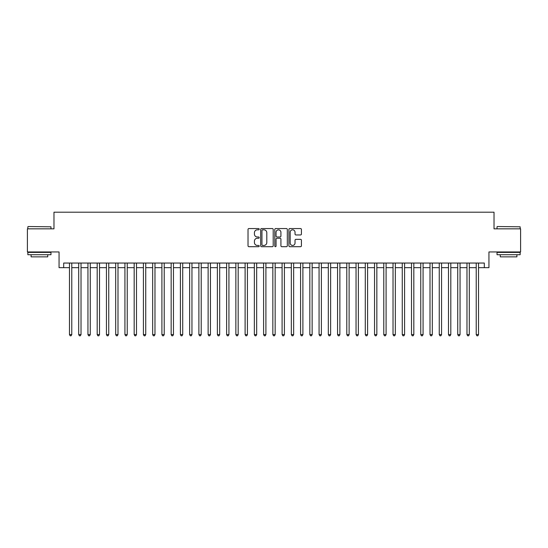 <?xml version="1.0" encoding="UTF-8"?>
<svg xmlns="http://www.w3.org/2000/svg" width="548" height="548" viewBox="0 0 548 548"><rect width="100%" height="100%" fill="white"/><g stroke="black" fill="none" stroke-linecap="round" stroke-linejoin="round"><path stroke-width="0.82" d="M259.211 229.18A0.637 0.637 0 0 0 258.574 228.55L248.936 228.55A0.904 0.904 0 0 0 248.025 229.454L248.025 245.792A0.904 0.904 0 0 0 248.936 246.696L258.574 246.696A0.637 0.637 0 0 0 259.211 246.059A0.637 0.637 0 0 0 258.574 245.429L257.327 245.429A2.904 2.904 0 0 1 254.423 242.524L254.423 241.161A2.904 2.904 0 0 1 257.327 238.257L258.574 238.257A0.637 0.637 0 0 0 259.211 237.62A0.637 0.637 0 0 0 258.574 236.989L257.327 236.989A2.904 2.904 0 0 1 254.423 234.085L254.423 232.722A2.904 2.904 0 0 1 257.327 229.818L258.574 229.818A0.637 0.637 0 0 0 259.211 229.18M300.516 234.948A0.904 0.904 0 0 0 301.427 234.037L301.427 229.454A0.904 0.904 0 0 0 300.516 228.55L289.81 228.55A0.904 0.904 0 0 0 288.906 229.454L288.906 245.792A0.904 0.904 0 0 0 289.81 246.696L300.516 246.696A0.904 0.904 0 0 0 301.427 245.792L301.427 240.257A0.904 0.904 0 0 0 300.516 239.346L295.934 239.346A0.904 0.904 0 0 0 295.03 240.257L295.03 242.997A2.425 2.425 0 0 1 292.605 245.429A2.425 2.425 0 0 1 290.173 242.997L290.173 232.249A2.425 2.425 0 0 1 292.605 229.818A2.425 2.425 0 0 1 295.03 232.249L295.03 234.037A0.904 0.904 0 0 0 295.934 234.948L300.516 234.948M63.684 267.671L63.684 263.047L484.316 263.047L484.316 267.671L488.939 267.671L488.939 251.95L520.6 251.95L520.6 228.838L494.022 228.838L494.022 212.199L53.978 212.199L53.978 228.838L27.4 228.838L27.4 251.95L59.061 251.95L59.061 267.671L69.466 267.671M273.205 229.454A0.904 0.904 0 0 0 272.301 228.55L261.588 228.55A0.904 0.904 0 0 0 260.684 229.454L260.684 245.792A0.904 0.904 0 0 0 261.588 246.696L272.301 246.696A0.904 0.904 0 0 0 273.205 245.792L273.205 229.454M275.699 228.55L286.412 228.55A0.904 0.904 0 0 1 287.316 229.454L287.316 245.792A0.904 0.904 0 0 1 286.412 246.696L281.83 246.696A0.904 0.904 0 0 1 280.919 245.792L280.919 239.168A0.904 0.904 0 0 0 280.014 238.257L276.973 238.257A0.904 0.904 0 0 0 276.062 239.168L276.062 246.059A0.637 0.637 0 0 1 275.432 246.696A0.637 0.637 0 0 1 274.795 246.059L274.795 229.454A0.904 0.904 0 0 1 275.699 228.55M71.774 267.671L78.707 267.671M81.022 267.671L87.954 267.671M90.262 267.671L97.195 267.671M99.51 267.671L106.442 267.671M108.751 267.671L115.683 267.671M117.998 267.671L124.93 267.671M127.239 267.671L134.178 267.671M136.486 267.671L143.418 267.671M145.734 267.671L152.666 267.671M154.974 267.671L161.907 267.671M164.222 267.671L171.154 267.671M173.463 267.671L180.402 267.671M182.71 267.671L189.642 267.671M191.951 267.671L198.89 267.671M201.198 267.671L208.13 267.671M210.446 267.671L217.378 267.671M219.686 267.671L226.619 267.671M228.934 267.671L235.866 267.671M238.175 267.671L245.114 267.671M247.422 267.671L254.354 267.671M256.67 267.671L263.602 267.671M265.91 267.671L272.842 267.671M275.158 267.671L282.09 267.671M284.398 267.671L291.331 267.671M293.646 267.671L300.578 267.671M302.886 267.671L309.826 267.671M312.134 267.671L319.066 267.671M321.381 267.671L328.314 267.671M330.622 267.671L337.554 267.671M339.87 267.671L346.802 267.671M349.11 267.671L356.049 267.671M358.358 267.671L365.29 267.671M367.598 267.671L374.537 267.671M376.846 267.671L383.778 267.671M386.093 267.671L393.026 267.671M395.334 267.671L402.266 267.671M404.582 267.671L411.514 267.671M413.822 267.671L420.761 267.671M423.07 267.671L430.002 267.671M432.317 267.671L439.249 267.671M441.558 267.671L448.49 267.671M450.805 267.671L457.738 267.671M460.046 267.671L466.978 267.671M469.294 267.671L476.226 267.671M478.534 267.671L484.316 267.671M262.588 229.818A0.637 0.637 0 0 0 261.951 230.455L261.951 244.792A0.637 0.637 0 0 0 262.588 245.429L263.903 245.429A2.904 2.904 0 0 0 266.808 242.524L266.808 232.722A2.904 2.904 0 0 0 263.903 229.818L262.588 229.818M280.919 232.29A2.425 2.425 0 0 0 278.494 229.865A2.425 2.425 0 0 0 276.062 232.29L276.062 236.078A0.904 0.904 0 0 0 276.973 236.989L280.014 236.989A0.904 0.904 0 0 0 280.919 236.078L280.919 232.29M71.774 263.047L71.774 334.595L69.466 334.595L69.466 263.047M71.774 334.595L71.082 335.801L70.158 335.801L69.466 334.595M28.14 226.53L50.971 226.804L28.14 226.53M39.415 254.724L27.859 254.724L27.859 252.416L50.971 252.416L50.971 254.724L39.415 254.724M47.738 254.724L47.738 256.854L31.099 256.854L31.099 254.724M497.303 226.53L520.141 226.804L497.303 226.53M508.585 254.724L497.029 254.724L497.029 252.416L520.141 252.416L520.141 254.724L508.585 254.724M516.901 254.724L516.901 256.854L500.262 256.854L500.262 254.724M81.022 263.047L81.022 334.595L78.707 334.595L78.707 263.047M81.022 334.595L80.323 335.801L79.398 335.801L78.707 334.595M90.262 263.047L90.262 334.595L87.954 334.595L87.954 263.047M90.262 334.595L89.571 335.801L88.646 335.801L87.954 334.595M99.51 263.047L99.51 334.595L97.195 334.595L97.195 263.047M99.51 334.595L98.811 335.801L97.893 335.801L97.195 334.595M108.751 263.047L108.751 334.595L106.442 334.595L106.442 263.047M108.751 334.595L108.059 335.801L107.134 335.801L106.442 334.595M117.998 263.047L117.998 334.595L115.683 334.595L115.683 263.047M117.998 334.595L117.306 335.801L116.382 335.801L115.683 334.595M127.239 263.047L127.239 334.595L124.93 334.595L124.93 263.047M127.239 334.595L126.547 335.801L125.622 335.801L124.93 334.595M136.486 263.047L136.486 334.595L134.178 334.595L134.178 263.047M136.486 334.595L135.794 335.801L134.87 335.801L134.178 334.595M145.734 263.047L145.734 334.595L143.418 334.595L143.418 263.047M145.734 334.595L145.035 335.801L144.11 335.801L143.418 334.595M154.974 263.047L154.974 334.595L152.666 334.595L152.666 263.047M154.974 334.595L154.283 335.801L153.358 335.801L152.666 334.595M164.222 263.047L164.222 334.595L161.907 334.595L161.907 263.047M164.222 334.595L163.53 335.801L162.605 335.801L161.907 334.595M173.463 263.047L173.463 334.595L171.154 334.595L171.154 263.047M173.463 334.595L172.771 335.801L171.846 335.801L171.154 334.595M182.71 263.047L182.71 334.595L180.402 334.595L180.402 263.047M182.71 334.595L182.018 335.801L181.093 335.801L180.402 334.595M191.951 263.047L191.951 334.595L189.642 334.595L189.642 263.047M191.951 334.595L191.259 335.801L190.334 335.801L189.642 334.595M201.198 263.047L201.198 334.595L198.89 334.595L198.89 263.047M201.198 334.595L200.506 335.801L199.582 335.801L198.89 334.595M210.446 263.047L210.446 334.595L208.13 334.595L208.13 263.047M210.446 334.595L209.747 335.801L208.822 335.801L208.13 334.595M219.686 263.047L219.686 334.595L217.378 334.595L217.378 263.047M219.686 334.595L218.995 335.801L218.07 335.801L217.378 334.595M228.934 263.047L228.934 334.595L226.619 334.595L226.619 263.047M228.934 334.595L228.242 335.801L227.317 335.801L226.619 334.595M238.175 263.047L238.175 334.595L235.866 334.595L235.866 263.047M238.175 334.595L237.483 335.801L236.558 335.801L235.866 334.595M247.422 263.047L247.422 334.595L245.114 334.595L245.114 263.047M247.422 334.595L246.73 335.801L245.805 335.801L245.114 334.595M256.67 263.047L256.67 334.595L254.354 334.595L254.354 263.047M256.67 334.595L255.971 335.801L255.046 335.801L254.354 334.595M265.91 263.047L265.91 334.595L263.602 334.595L263.602 263.047M265.91 334.595L265.218 335.801L264.294 335.801L263.602 334.595M275.158 263.047L275.158 334.595L272.842 334.595L272.842 263.047M275.158 334.595L274.459 335.801L273.541 335.801L272.842 334.595M284.398 263.047L284.398 334.595L282.09 334.595L282.09 263.047M284.398 334.595L283.706 335.801L282.782 335.801L282.09 334.595M293.646 263.047L293.646 334.595L291.331 334.595L291.331 263.047M293.646 334.595L292.954 335.801L292.029 335.801L291.331 334.595M302.886 263.047L302.886 334.595L300.578 334.595L300.578 263.047M302.886 334.595L302.195 335.801L301.27 335.801L300.578 334.595M312.134 263.047L312.134 334.595L309.826 334.595L309.826 263.047M312.134 334.595L311.442 335.801L310.517 335.801L309.826 334.595M321.381 263.047L321.381 334.595L319.066 334.595L319.066 263.047M321.381 334.595L320.683 335.801L319.758 335.801L319.066 334.595M330.622 263.047L330.622 334.595L328.314 334.595L328.314 263.047M330.622 334.595L329.93 335.801L329.006 335.801L328.314 334.595M339.87 263.047L339.87 334.595L337.554 334.595L337.554 263.047M339.87 334.595L339.178 335.801L338.253 335.801L337.554 334.595M349.11 263.047L349.11 334.595L346.802 334.595L346.802 263.047M349.11 334.595L348.418 335.801L347.494 335.801L346.802 334.595M358.358 263.047L358.358 334.595L356.049 334.595L356.049 263.047M358.358 334.595L357.666 335.801L356.741 335.801L356.049 334.595M367.598 263.047L367.598 334.595L365.29 334.595L365.29 263.047M367.598 334.595L366.907 335.801L365.982 335.801L365.29 334.595M376.846 263.047L376.846 334.595L374.537 334.595L374.537 263.047M376.846 334.595L376.154 335.801L375.229 335.801L374.537 334.595M386.093 263.047L386.093 334.595L383.778 334.595L383.778 263.047M386.093 334.595L385.395 335.801L384.47 335.801L383.778 334.595M395.334 263.047L395.334 334.595L393.026 334.595L393.026 263.047M395.334 334.595L394.642 335.801L393.717 335.801L393.026 334.595M404.582 263.047L404.582 334.595L402.266 334.595L402.266 263.047M404.582 334.595L403.89 335.801L402.965 335.801L402.266 334.595M413.822 263.047L413.822 334.595L411.514 334.595L411.514 263.047M413.822 334.595L413.13 335.801L412.206 335.801L411.514 334.595M423.07 263.047L423.07 334.595L420.761 334.595L420.761 263.047M423.07 334.595L422.378 335.801L421.453 335.801L420.761 334.595M432.317 263.047L432.317 334.595L430.002 334.595L430.002 263.047M432.317 334.595L431.619 335.801L430.694 335.801L430.002 334.595M441.558 263.047L441.558 334.595L439.249 334.595L439.249 263.047M441.558 334.595L440.866 335.801L439.941 335.801L439.249 334.595M450.805 263.047L450.805 334.595L448.49 334.595L448.49 263.047M450.805 334.595L450.107 335.801L449.189 335.801L448.49 334.595M460.046 263.047L460.046 334.595L457.738 334.595L457.738 263.047M460.046 334.595L459.354 335.801L458.429 335.801L457.738 334.595M469.294 263.047L469.294 334.595L466.978 334.595L466.978 263.047M469.294 334.595L468.602 335.801L467.677 335.801L466.978 334.595M478.534 263.047L478.534 334.595L476.226 334.595L476.226 263.047M478.534 334.595L477.842 335.801L476.918 335.801L476.226 334.595M27.859 228.838L27.859 226.804M33.133 252.416L33.133 251.95M45.703 252.416L45.703 251.95M50.971 228.838L50.971 226.804M497.029 228.838L497.029 226.804M502.297 252.416L502.297 251.95M514.867 252.416L514.867 251.95M520.141 228.838L520.141 226.804"/></g></svg>
